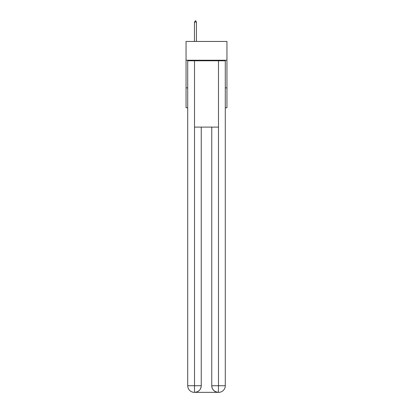 <?xml version="1.0" encoding="UTF-8"?>
<svg xmlns="http://www.w3.org/2000/svg" width="413" height="413" viewBox="0 0 413 413"><rect width="100%" height="100%" fill="white"/><g stroke="black" fill="none" stroke-linecap="round" stroke-linejoin="round"><path stroke-width="0.62" d="M226.949 60.236L226.949 41.45L186.051 41.45L186.051 60.236L226.949 60.236L226.949 107.762L225.286 107.762M187.714 87.866L186.051 87.866L186.051 60.236M226.949 87.866L225.286 87.866M186.051 87.866L186.051 107.762L187.714 107.762M194.342 392.35A6.629 6.629 0 0 1 187.714 385.721L201.25 385.721L201.25 127.101L201.25 385.721A6.629 6.629 0 0 1 194.621 392.35L194.342 392.35A6.629 6.629 0 0 1 187.714 385.721L187.714 60.788L194.508 60.788L194.508 127.101L218.492 127.101L218.492 60.788L194.508 60.788M218.492 60.788L225.286 60.788L225.286 385.721A6.629 6.629 0 0 1 218.658 392.35L218.539 392.35M211.75 385.721L218.492 385.721L218.379 392.35A6.629 6.629 0 0 1 211.75 385.721L211.75 127.101L211.75 385.721C212.086 389.629 214.295 391.839 218.379 392.35L194.621 392.35C198.72 391.922 200.93 389.712 201.25 385.721M194.508 127.101L194.508 392.35M196.443 22.085L195.612 20.65L194.456 22.085L196.443 22.085L196.443 41.45M194.456 22.085L194.456 41.45M218.492 127.101L218.492 385.721L225.286 385.721"/></g></svg>
